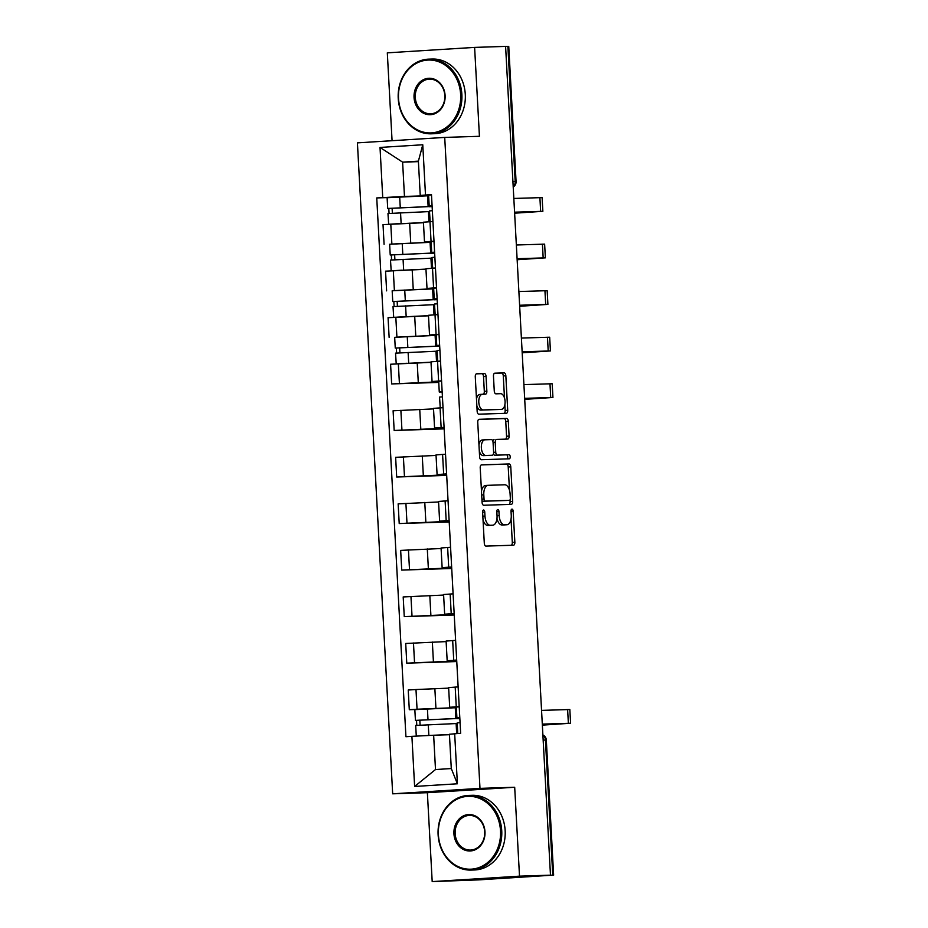 <?xml version="1.0" encoding="UTF-8"?>
<svg xmlns="http://www.w3.org/2000/svg" width="928" height="928" viewBox="0 0 928 928"><rect width="100%" height="100%" fill="white"/><g stroke="black" fill="none" stroke-linecap="round" stroke-linejoin="round"><path stroke-width="1.39" d="M483.569 510.029A2.053 1.067 86.4 0 0 483.558 510.029A2.053 1.067 86.4 0 0 482.606 512.105L484.3 543.216A2.935 1.531 86.4 0 0 485.982 546.105L513.486 545.212A2.935 1.531 86.4 0 0 513.509 545.212A2.935 1.531 86.4 0 0 514.854 542.242L513.161 511.131A2.053 1.067 86.4 0 0 511.989 509.112A2.053 1.067 86.4 0 0 511.966 509.112A2.053 1.067 86.4 0 0 511.026 511.2L511.247 515.226A9.384 4.895 86.4 0 1 506.943 524.749A9.384 4.895 86.4 0 1 506.862 524.749L504.577 524.819A9.384 4.895 86.4 0 1 499.171 515.608L498.962 511.583A2.053 1.067 86.4 0 0 497.779 509.565A2.053 1.067 86.4 0 0 497.756 509.565A2.053 1.067 86.4 0 0 496.816 511.653L497.037 515.678A9.384 4.895 86.4 0 1 492.733 525.202A9.384 4.895 86.4 0 1 492.652 525.202L490.367 525.283A9.384 4.895 86.4 0 1 484.973 516.061L484.752 512.036A2.053 1.067 86.4 0 0 483.569 510.029M486.052 376.397A2.935 1.531 86.4 0 0 484.37 373.52L476.644 373.775A2.935 1.531 86.4 0 0 476.621 373.775A2.935 1.531 86.4 0 0 475.275 376.745L477.154 411.301A2.935 1.531 86.4 0 0 478.836 414.178L506.34 413.296A2.935 1.531 86.4 0 0 506.363 413.296A2.935 1.531 86.4 0 0 507.709 410.315L505.841 375.77A2.935 1.531 86.4 0 0 504.148 372.882L494.833 373.184A2.935 1.531 86.4 0 0 494.81 373.184A2.935 1.531 86.4 0 0 493.464 376.165L494.264 390.955A2.935 1.531 86.4 0 0 495.946 393.832L500.575 393.681A7.842 4.083 86.4 0 1 505.076 401.325A7.842 4.083 86.4 0 1 501.48 409.341A7.842 4.083 86.4 0 1 501.422 409.352L483.314 409.932A7.842 4.083 86.4 0 1 478.802 402.288A7.842 4.083 86.4 0 1 482.398 394.272A7.842 4.083 86.4 0 1 482.467 394.261L485.483 394.168A2.935 1.531 86.4 0 0 485.506 394.168A2.935 1.531 86.4 0 0 486.852 391.187L486.052 376.397L483.511 376.559A2.935 1.531 86.4 0 0 481.818 373.682L476.308 373.856M514.692 787.257L427.379 792.698L432.193 881.6L519.506 876.16L514.692 787.257L479.985 788.371L444.721 137.414L479.428 136.3L474.614 47.398L505.598 46.4L550.478 875.162L547.926 875.313L552.752 875.162L545.432 740.022A5.974 5.104 -91.8 0 0 542.892 735.196M519.506 876.16L550.478 875.162M481.586 464.835A2.935 1.531 86.4 0 0 481.562 464.847A2.935 1.531 86.4 0 0 480.217 467.816L482.084 502.373A2.935 1.531 86.4 0 0 483.766 505.25L511.27 504.368A2.935 1.531 86.4 0 0 511.293 504.368A2.935 1.531 86.4 0 0 512.639 501.387L510.771 466.83A2.935 1.531 86.4 0 0 509.078 463.954L481.539 464.847M478.767 419.398L504.066 418.586A2.935 1.531 86.4 0 1 505.76 421.463L508.3 421.3L509.101 436.09A2.935 1.531 86.4 0 1 507.755 439.06A2.935 1.531 86.4 0 0 507.755 439.06L496.584 439.42A2.935 1.531 86.4 0 0 496.561 439.431A2.935 1.531 86.4 0 0 495.216 442.401L495.738 452.214A2.935 1.531 86.4 0 0 497.431 455.091L509.043 454.72A2.053 1.067 86.4 0 1 510.214 456.715A2.053 1.067 86.4 0 1 509.275 458.815A2.053 1.067 86.4 0 1 509.263 458.815L481.307 459.72A2.935 1.531 86.4 0 1 479.614 456.843L477.746 422.286A2.935 1.531 86.4 0 1 479.092 419.305L479.115 419.305A2.935 1.531 86.4 0 0 479.092 419.305M479.115 419.305L506.618 418.424A2.935 1.531 86.4 0 1 508.3 421.3M432.193 881.6L478.744 879.872L552.752 875.162M427.379 792.698L392.672 793.811L357.419 142.866L444.721 137.414M474.614 47.398L387.312 52.838L392.068 140.696M505.598 46.481L508.753 46.4L516.072 181.54L515.191 181.552L507.871 46.4M456.344 707.124L449.697 707.287L459.209 706.591M448.653 688.135L415.988 689.539L417.055 709.224L456.367 707.612M417.055 709.224L409.294 709.711L416.881 709.468M458.142 686.906L448.63 687.602L449.697 707.287M415.988 689.539L408.227 690.014L409.294 709.711M456.704 660.492L447.168 660.748L456.68 660.052M456.762 661.56L406.777 663.172L456.738 660.968M455.613 640.366L446.101 641.062L447.168 660.748M446.136 641.596L405.71 643.475L406.777 663.172M454.186 613.953L444.651 614.208L454.163 613.512M454.244 615.02L404.26 616.633L454.21 614.429M453.096 593.827L443.584 594.523L444.651 614.208M443.619 595.057L403.193 596.936L404.26 616.633M451.669 567.414L442.134 567.669L451.646 566.973M451.727 568.481L401.731 570.094L451.692 567.89M450.579 547.288L441.067 547.984L442.134 567.669M441.09 548.518L400.664 550.397L401.731 570.094M449.152 520.875L439.617 521.13L449.117 520.434M449.21 521.942L399.214 523.554L449.175 521.35M448.062 500.749L438.55 501.445L439.617 521.13M438.573 501.978L398.147 503.858L399.214 523.554M446.623 474.336L437.088 474.591L446.6 473.895M446.681 475.403L396.697 477.015L446.646 474.811M445.533 454.21L436.021 454.906L437.088 474.591M436.056 455.439L395.63 457.318L396.697 477.015M444.106 427.796L434.571 428.052L444.083 427.356M444.164 428.864L394.168 430.476L444.129 428.272M443.016 407.67L433.504 408.366L434.571 428.052M433.538 408.9L393.101 410.779L394.168 430.476M438.7 381.35L432.054 381.512L441.566 380.816M438.758 382.417L391.651 383.937L438.724 381.826M440.498 361.131L430.986 361.827L432.054 381.512M431.01 362.361L390.584 364.24L391.651 383.937M436.172 334.811L429.525 334.973L439.037 334.277M396.708 337.154L436.195 335.286M437.97 314.592L428.469 315.288L429.525 334.973M428.492 315.81L388.066 317.701L389.134 337.398M433.654 288.272L427.008 288.434L436.52 287.738M394.191 290.615L433.678 288.747M435.452 268.053L425.94 268.749L427.008 288.434M425.975 269.271L385.549 271.162L386.616 290.858M431.137 241.732L424.49 241.895L434.002 241.199M391.674 244.076L431.16 242.208M432.935 221.514L423.423 222.21L424.49 241.895M423.446 222.732L383.02 224.622L384.088 244.319M449.454 734.721L433.643 735.231L435.499 769.544L451.286 768.558L449.43 734.245L460.648 733.294L431.474 194.52L420.245 195.472L418.389 161.159L402.613 162.145L404.469 196.446L428.643 195.669M454.674 733.677L457.388 783.789L414.619 786.457L411.904 736.345L433.643 735.231M404.469 196.446L376.745 197.931L405.93 736.716L411.904 736.345M382.73 197.56L380.016 147.436L422.774 144.768L425.488 194.892M479.985 788.371L392.672 793.811M418.412 161.634L402.613 162.145L380.016 147.436M428.608 195.193L420.245 195.472M389.157 197.536L376.745 197.931M457.388 783.789L451.286 768.558M414.619 786.457L435.499 769.544M418.389 161.159L422.774 144.768M483.036 519.97A9.384 4.895 86.4 0 0 487.815 525.434L490.367 525.283M490.262 525.352A9.384 4.895 86.4 0 1 490.193 525.364A9.384 4.895 86.4 0 1 490.112 525.364L487.815 525.434M496.979 518.416A9.384 4.895 86.4 0 0 502.025 524.981L504.577 524.819M504.472 524.9A9.384 4.895 86.4 0 1 504.391 524.9A9.384 4.895 86.4 0 1 504.322 524.912L502.025 524.981M511.282 545.293A2.935 1.531 86.4 0 0 512.302 542.393L511.038 518.996M509.484 490.239L508.219 466.993A2.935 1.531 86.4 0 0 506.537 464.116L481.238 464.928M509.066 504.438A2.935 1.531 86.4 0 0 510.098 501.549L510.006 499.867M484.045 499.078A2.053 1.067 86.4 0 0 485.228 501.097L509.368 500.32A2.053 1.067 86.4 0 0 509.379 500.32A2.053 1.067 86.4 0 0 510.33 498.232L510.098 493.986A9.384 4.895 86.4 0 0 504.704 484.776L488.198 485.309A9.384 4.895 86.4 0 0 488.128 485.309A9.384 4.895 86.4 0 0 483.813 494.833L484.045 499.078L481.91 499.218M482.003 500.842A2.053 1.067 86.4 0 0 482.688 501.259L485.228 501.097M506.827 500.482L506.839 500.482A2.053 1.067 86.4 0 0 506.85 500.482A2.053 1.067 86.4 0 1 506.827 500.482L482.688 501.259M488.047 485.321L485.657 485.472A9.384 4.895 86.4 0 0 485.576 485.472A9.384 4.895 86.4 0 0 481.481 491.225M505.76 421.463L506.56 436.253L509.101 436.09M505.528 439.141A2.935 1.531 86.4 0 0 506.56 436.253M494.009 439.582L494.032 439.582A2.935 1.531 86.4 0 0 494.009 439.582A2.935 1.531 86.4 0 0 492.803 441.055M493.464 453.792A2.935 1.531 86.4 0 0 494.879 455.254L509.043 454.72M507.001 458.884A2.053 1.067 86.4 0 0 507.651 456.611A2.053 1.067 86.4 0 0 506.491 454.871M485.008 439.802A7.842 4.083 86.4 0 0 484.95 439.802A7.842 4.083 86.4 0 0 481.354 447.818A7.842 4.083 86.4 0 0 485.854 455.462L492.234 455.254A2.935 1.531 86.4 0 0 492.258 455.254A2.935 1.531 86.4 0 0 493.603 452.284L493.07 442.47A2.935 1.531 86.4 0 0 491.388 439.594L485.008 439.802M484.88 439.802L482.467 439.953A7.842 4.083 86.4 0 0 482.398 439.953A7.842 4.083 86.4 0 0 478.964 444.802M479.3 451.008A7.842 4.083 86.4 0 0 483.314 455.625L485.854 455.462M489.74 455.416A2.935 1.531 86.4 0 1 489.717 455.416A2.935 1.531 86.4 0 0 489.717 455.416L483.314 455.625M483.279 394.238A2.935 1.531 86.4 0 0 484.312 391.349L483.511 376.559M482.34 394.272L479.915 394.423A7.842 4.083 86.4 0 0 479.857 394.423A7.842 4.083 86.4 0 0 476.482 398.947M476.853 405.791A7.842 4.083 86.4 0 0 480.774 410.095L483.314 409.932M498.997 409.503A7.842 4.083 86.4 0 1 498.939 409.503A7.842 4.083 86.4 0 1 498.87 409.503L480.774 410.095M504.484 397.973L503.289 375.921A2.935 1.531 86.4 0 0 501.607 373.044L494.485 373.276M504.136 413.366A2.935 1.531 86.4 0 0 505.157 410.478L504.855 404.817M456.75 718.539L415.431 720.383L414.839 709.642L456.367 707.693M456.75 718.666L459.847 718.516M459.836 718.33L415.431 720.383M420.094 725.128L419.827 720.116M442.285 734.953L449.454 734.663M457.226 723.504L415.698 725.452L416.278 736.113M449.442 734.582L434.594 735.208M432.715 735.278L418.435 736.008M416.788 725.348L416.521 720.372M457.771 733.48L457.191 722.866L460.068 722.634M542.346 725.07L566.706 723.469L542.3 724.211M459.812 717.785L456.912 717.796L459.801 717.564M456.912 717.796L456.332 707.055L459.221 706.823M542.3 724.107L570.581 723.248L542.346 725.128M541.558 710.384L569.838 709.526L570.581 723.248M500.505 830.827A36.447 31.111 -91.8 0 0 467.48 796.363A36.447 31.111 -91.8 0 0 438.399 834.701A36.447 31.111 -91.8 0 0 471.424 869.153A36.447 31.111 -91.8 0 0 500.505 830.827M438.109 834.736A37.352 31.877 88.2 0 1 468.721 795.412A37.352 31.877 88.2 0 1 501.735 830.757A37.352 31.877 88.2 0 1 471.122 870.081A37.352 31.877 88.2 0 1 438.109 834.736M484.984 831.79A18.224 15.556 88.2 0 1 470.438 850.964A18.224 15.556 88.2 0 1 453.931 833.727A18.224 15.556 88.2 0 1 468.466 814.564A18.224 15.556 88.2 0 1 484.984 831.79M455.161 833.669A17.33 14.79 -91.8 0 0 470.473 850.071A17.33 14.79 -91.8 0 0 484.683 831.824A17.33 14.79 -91.8 0 0 469.359 815.422A17.33 14.79 -91.8 0 0 455.161 833.669M468.721 795.412L472.143 795.308A37.352 31.877 88.2 0 1 505.157 830.653A37.352 31.877 88.2 0 1 474.544 869.965L471.122 870.081M460.636 94.552A36.447 31.111 -91.8 0 0 427.611 60.088A36.447 31.111 -91.8 0 0 398.53 98.426A36.447 31.111 -91.8 0 0 431.555 132.878A36.447 31.111 -91.8 0 0 460.636 94.552M398.228 98.461A37.352 31.877 88.2 0 1 428.84 59.137A37.352 31.877 88.2 0 1 461.866 94.482A37.352 31.877 88.2 0 1 431.242 133.806A37.352 31.877 88.2 0 1 398.228 98.461M445.104 95.514A18.224 15.556 88.2 0 1 430.569 114.689A18.224 15.556 88.2 0 1 414.05 97.452A18.224 15.556 88.2 0 1 428.597 78.288A18.224 15.556 88.2 0 1 445.104 95.514M415.28 97.394A17.33 14.79 -91.8 0 0 430.604 113.796A17.33 14.79 -91.8 0 0 444.814 95.549A17.33 14.79 -91.8 0 0 429.49 79.147A17.33 14.79 -91.8 0 0 415.28 97.394M428.84 59.137L432.274 59.032A37.352 31.877 88.2 0 1 465.288 94.378A37.352 31.877 88.2 0 1 434.675 133.69L431.242 133.806M440.243 407.844L439.547 397.091L442.436 396.859M440.127 407.833L443.016 407.601M524.703 399.295L549.063 397.694L524.656 398.437M442.169 392.01L439.269 392.022L442.157 391.79M439.269 392.022L438.689 381.28L441.577 381.048M524.656 398.332L552.937 397.474L524.703 399.353M523.914 384.61L552.195 383.751L552.937 397.474M436.578 346.225L395.258 348.07L394.678 337.328L436.206 335.379M436.589 346.353L439.686 346.202M439.675 346.016L395.258 348.07M399.933 352.814L399.666 347.803M400.119 363.648L406.708 363.277M422.112 362.639L431.01 362.268M437.065 351.19L395.537 353.139L396.233 363.892M431.01 362.198L396.117 363.88M396.627 353.034L396.36 348.058M437.714 361.305L437.03 350.552L439.907 350.32M437.61 361.294L440.487 361.062M522.186 352.756L546.546 351.155L522.139 351.898M439.652 345.471L436.752 345.483L439.64 345.251M436.752 345.483L436.172 334.741L439.048 334.509M522.128 351.793L550.42 350.935L522.186 352.814M521.385 338.07L549.678 337.212L550.42 350.935M434.06 299.686L392.741 301.53L392.161 290.789L433.689 288.84M434.072 299.814L437.169 299.663M437.158 299.477L392.741 301.53M397.416 306.275L397.149 301.264M397.602 317.109L404.179 316.738M419.595 316.1L428.492 315.729M434.536 304.651L393.02 306.6L393.704 317.353M428.481 315.659L393.6 317.341M394.11 306.495L393.832 301.519M435.197 314.766L434.501 304.013L437.39 303.781M435.093 314.754L437.97 314.522M519.668 306.217L544.017 304.616L519.622 305.358M437.123 298.932L434.234 298.944L437.111 298.712M434.234 298.944L433.654 288.202L436.531 287.97M519.61 305.254L547.903 304.396L519.668 306.275M518.868 291.531L547.16 290.673L547.903 304.396M431.543 253.147L390.224 254.991L389.644 244.25L431.16 242.301M431.543 253.274L434.64 253.124M434.64 252.938L390.224 254.991M394.899 259.736L394.62 254.724M395.073 270.57L401.662 270.199M417.078 269.561L425.964 269.19M432.019 258.112L390.491 260.06L391.187 270.814M425.964 269.12L391.082 270.802M391.581 259.956L391.314 254.98M432.68 268.227L431.984 257.474L434.872 257.242M432.564 268.215L435.452 267.983M517.14 259.678L541.5 258.077L517.093 258.819M434.606 252.393L431.706 252.404L434.594 252.172M431.706 252.404L431.126 241.663L434.014 241.431M517.093 258.715L545.374 257.856L517.151 259.736M516.351 244.992L544.632 244.134L545.374 257.856M429.026 206.608L387.695 208.452L387.115 197.71L428.643 195.762M429.026 206.735L432.123 206.584M432.112 206.399L387.695 208.452M392.37 213.196L392.103 208.185M392.556 224.031L399.144 223.66M414.561 223.022L423.446 222.65M429.502 211.572L387.974 213.521L388.67 224.274M423.446 222.581L388.554 224.263M389.064 213.417L388.797 208.44M430.163 221.688L429.467 210.934L432.344 210.702M430.047 221.676L432.935 221.444M514.622 213.138L538.982 211.538L514.576 212.28M432.088 205.854L429.188 205.865L432.077 205.633M429.188 205.865L428.608 195.124L431.497 194.892M514.564 212.176L542.857 211.317L514.622 213.196M513.822 198.453L542.114 197.594L542.857 211.317M393.31 270.686L394.377 290.371M395.827 317.225L396.894 336.91M398.344 363.764L399.411 383.45M400.873 410.304L401.94 429.989M403.39 456.843L404.457 476.528M405.907 503.382L406.974 523.067M408.436 549.921L409.503 569.606M410.953 596.46L412.02 616.146M413.47 643L414.538 662.685M390.792 224.147L391.86 243.832M409.654 223.184L410.721 242.869M412.183 269.723L413.238 289.408M432.506 268.238L433.573 287.924M414.7 316.262L415.767 335.948M435.023 314.778L436.09 334.463M417.217 362.802L418.284 382.487M437.552 361.317L438.619 381.002M419.734 409.341L420.802 429.026M440.069 407.856L441.136 427.541M422.263 455.88L423.33 475.565M442.586 454.395L443.654 474.08M424.78 502.419L425.848 522.104M445.115 500.934L446.171 520.62M427.298 548.958L428.365 568.644M447.632 547.474L448.7 567.159M429.815 595.498L430.882 615.183M450.15 594.013L451.217 613.698M432.344 642.037L433.411 661.722M452.667 640.552L453.734 660.237M434.861 688.576L435.928 708.261M455.196 687.091L456.263 706.776M429.989 221.699L431.056 241.384M543.158 740.092L546.314 740.01A5.974 5.974 0 0 0 542.88 734.93M512.917 181.621L515.191 181.552A5.974 5.104 -91.8 0 1 513.184 186.656M482.838 516.2L484.973 516.061M490.112 525.364L492.652 525.202M496.828 511.711L498.962 511.583M497.037 515.748L499.171 515.608M504.322 524.912L506.862 524.749M511.026 511.258L513.161 511.131M512.302 542.393L514.854 542.242M482.618 512.175L484.752 512.036M506.537 464.116L509.078 463.954M508.219 466.993L510.771 466.83M510.098 501.549L512.639 501.387M481.678 494.972L483.813 494.833M504.066 418.586L506.618 418.424M493.081 442.54L495.216 442.401M493.603 452.342L495.738 452.214M494.879 455.254L497.431 455.091M484.312 391.349L486.852 391.187M498.87 409.503L501.422 409.352M501.607 373.044L504.148 372.882M503.289 375.921L505.841 375.77M505.157 410.478L507.709 410.315M481.818 373.682L484.37 373.52M455.857 718.469L455.277 707.728M428.005 719.629L427.414 708.888M456.68 733.549L456.135 723.55M428.852 735.44L428.272 724.698M567.623 709.549L568.365 723.272M549.979 383.774L550.722 397.497M435.696 346.156L435.116 335.414M407.833 347.316L407.253 336.574M436.52 361.375L435.974 351.236M408.691 363.126L408.111 352.385M547.462 337.235L548.204 350.958M433.179 299.616L432.599 288.875M405.316 300.776L404.736 290.035M434.002 314.836L433.457 304.697M406.174 316.587L405.594 305.846M544.945 290.696L545.687 304.419M430.662 253.077L430.082 242.336M402.798 254.237L402.218 243.496M431.485 268.296L430.928 258.158M403.657 270.048L403.065 259.306M542.428 244.157L543.17 257.88M428.133 206.538L427.553 195.796M400.27 207.698L399.69 196.956M428.956 221.757L428.411 211.619M401.128 223.509L400.548 212.767M539.899 197.618L540.641 211.34M540.676 694.248A5.974 5.974 0 0 0 540.606 692.903M538.159 647.709A5.974 5.974 0 0 0 538.089 646.364M535.642 601.17A5.974 5.974 0 0 0 535.56 599.824M533.113 554.631A5.974 5.974 0 0 0 533.043 553.285M530.596 508.092A5.974 5.974 0 0 0 530.526 506.746M528.078 461.552A5.974 5.974 0 0 0 528.009 460.207M525.55 415.013A5.974 5.974 0 0 0 525.48 413.668M523.032 368.474A5.974 5.974 0 0 0 522.963 367.128M520.515 321.935A5.974 5.974 0 0 0 520.446 320.589M517.998 275.396A5.974 5.974 0 0 0 517.917 274.05M515.469 228.856A5.974 5.974 0 0 0 515.4 227.511M513.207 186.969A5.974 5.974 0 0 0 516.072 181.54M546.314 740.01L553.633 875.162M490.193 525.364L492.733 525.202M504.391 524.9L506.943 524.749M485.576 485.472L488.128 485.309M482.398 439.953L484.95 439.802M479.857 394.423L482.398 394.272M498.939 409.503L501.48 409.341"/></g></svg>
